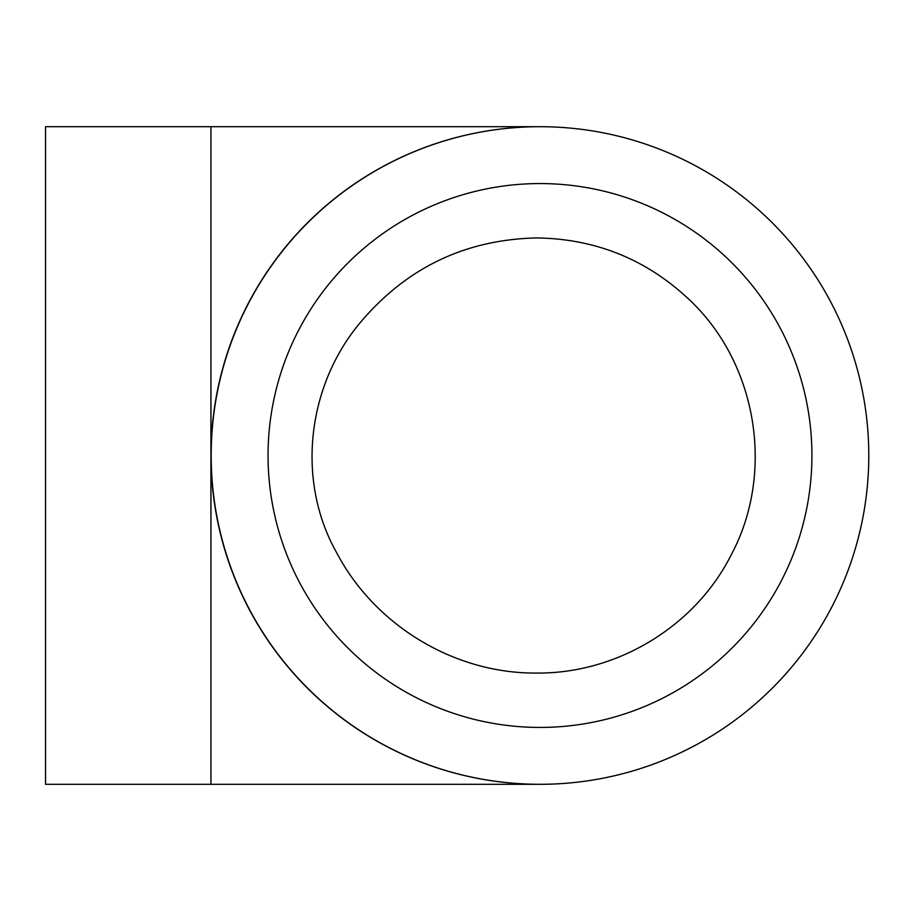 <?xml version="1.0" encoding="UTF-8"?>
<svg xmlns="http://www.w3.org/2000/svg" width="911" height="911" viewBox="0 0 911 911"><rect width="100%" height="100%" fill="white"/><g stroke="black" fill="none" stroke-linecap="round" stroke-linejoin="round"><path stroke-width="1.37" d="M689.183 299.56C757.371 363.512 775.204 472.832 731.123 555.038C694.979 626.825 616.474 673.924 536.408 673.058C454.133 673.684 374.637 625.231 336.546 552.51C295.642 479.846 307.235 384.055 361.895 320.672C407.843 267.151 466.011 239.582 536.408 237.942C595.395 238.716 646.32 259.248 689.183 299.56M268.05 455.5A271.945 271.945 0 0 0 675.962 691.005A271.945 271.945 0 0 0 675.962 219.995A271.945 271.945 0 0 0 268.05 455.5M539.984 784.303A328.803 328.803 0 0 0 824.74 291.099A328.803 328.803 0 0 0 255.239 291.099A328.803 328.803 0 0 0 539.984 784.303M539.79 126.697L210.942 126.697L210.942 784.303L45.55 784.303L45.55 126.697L539.893 126.697A328.803 328.803 0 0 0 210.988 455.5A328.803 328.803 0 0 0 539.893 784.303M535.44 237.942L536.408 237.942M210.942 784.303L539.79 784.303"/></g></svg>
